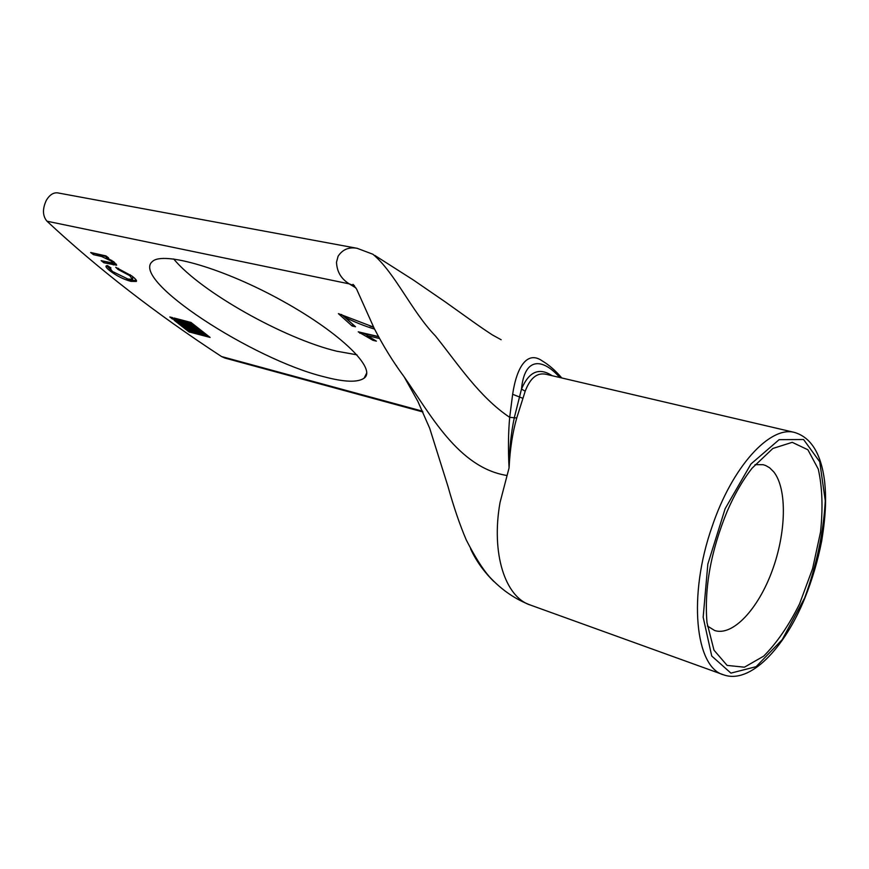 <?xml version="1.0" encoding="UTF-8"?>
<svg xmlns="http://www.w3.org/2000/svg" width="869" height="869" viewBox="0 0 869 869"><rect width="100%" height="100%" fill="white"/><g stroke="black" fill="none" stroke-linecap="round" stroke-linejoin="round"><path stroke-width="1.3" d="M90.669 252.499L106.04 255.931L108.527 257.876L106.257 257.365L114.078 262.025L116.674 265.219L103.878 262.764L101.141 260.646L112.764 263.003L111.232 261.069L101.608 256.496L93.45 254.66L90.669 252.499M93.689 253.172L106.615 256.713M93.45 254.66L94.091 253.487M113.437 261.536L112.818 262.883M104.161 261.33L116.348 264.165M103.878 262.764L104.508 261.602M106.257 257.365L106.746 256.485M117.912 269.379L115.729 267.272L131.936 276.027C135.716 278.992 137.161 280.806 136.27 281.458L130.947 281.35C123.637 279.394 116.674 275.918 110.048 270.9C106.757 268.347 105.464 266.674 106.159 265.903L107.463 265.577L110.982 267.956L109.972 268.228L112.449 271.486L127.971 279.047L132.479 279.329L129.774 275.658L117.912 269.379L118.499 268.315M132.74 276.668L132.642 279.036M106.67 265.664L110.146 269.336M126.744 278.732L131.567 280.198L136.444 280.557M374.528 329.079C365.414 326.353 355.649 322.497 345.221 317.478L355.508 326.755L352.108 325.973L338.41 313.644L373.583 327.102M341.528 314.459L353.248 324.713M352.108 325.973L352.792 324.615M345.221 317.478L345.721 316.479M369.933 326.027L373.648 327.222M379.395 338.476L367.109 335.586L376.386 341.137L372.975 340.322L358.224 331.817L378.341 336.542M359.864 333.283L360.353 332.316M372.975 340.322L373.496 339.268M362.623 332.849L367.305 335.206M367.109 335.586L367.793 334.228L378.449 336.737M396.677 366.055L396.264 365.458M210.092 337.422L189.007 331.904L174.126 320.226L177.102 321.128L189.779 330.817L204.269 334.446L190.778 323.887L180.187 321.03L183.967 324.191L181.447 323.572L174.213 318.043L190.984 322.442L210.092 337.422M177.026 318.727L181.545 322.247M180.719 320.031L191.365 322.768L204.856 333.348L204.302 334.478M189.268 330.568L207.973 335.749M190.083 324.311L201.456 333.109L189.301 329.829L182.859 324.669L185.847 325.593L190.083 328.732L195.536 329.992L189.876 325.745L188.953 325.647L192.722 328.656L189.605 327.732L183.001 322.518L190.083 324.311M185.803 323.214L190.344 326.733M189.496 324.517L196.112 328.895L195.568 330.024M185.749 325.517L190.463 329.036L199.24 331.306M169.835 317.055L172.236 317.511L175.212 319.738L172.127 318.825L169.911 316.913M552.141 375.712C539.117 367.12 528.906 371.574 521.498 389.062L514.339 417.576C511.113 432.49 509.364 449.273 509.071 467.902C510.027 449.11 512.58 432.469 516.74 417.989L525.202 391.213C530.177 378.048 537.096 372.399 545.949 374.267L546.503 374.398M559.755 377.494C542.832 358.126 524.539 356.638 521.498 389.062L525.202 391.213M542.202 360.896L542.245 360.917C527.483 350.413 516.783 366.37 512.645 394.287L509.69 417.337C508.289 432.74 508.093 449.599 509.071 467.902L500.033 502.521C490.92 553.618 505.247 597.318 530.568 605.117L723.03 674.616M506.573 475.43C458.343 467.479 430.383 414.361 404.161 376.853C393.103 361.938 383.088 345.732 374.126 328.221L356.616 289.127L352.966 284.326L354.487 285.858L349.273 283.881C341.115 278.873 336.857 271.628 336.509 262.166L338.095 256.236C342.549 249.479 348.871 246.839 357.072 248.295L357.441 248.36M727.277 511.102C710.896 550.924 704.14 588.128 706.997 622.693L713.992 650.175L727.114 665.404L744.429 667.196L763.699 656.138C776.799 642.984 788.759 625.571 799.567 603.879L812.591 568.684L820.532 532.078C823.062 508.061 822.313 487.085 818.283 469.141L807.898 449.773L792.235 442.332L772.878 448.458L752.109 468.163C742.919 479.829 734.642 494.135 727.277 511.102M470.553 548.763C475.984 560.657 483.805 571.617 493.994 581.654M754.998 464.654L763.123 464.698L765.676 465.523L769.619 467.783L773.79 471.91C787.379 489.138 786.217 532.925 772.106 570.944C758.148 609.039 732.871 636.39 714.709 630.546L707.388 625.995M173.659 258.951C200.815 291.941 284.337 338.649 336.705 351.206L356.953 354.824M323.855 376.733C252.922 359.397 130.133 279.905 152.303 261.602C162.905 250.783 224.289 268.521 282.99 301.239C341.799 333.826 376.885 369.086 364.154 378.134C357.811 382.642 344.374 382.175 323.855 376.733M422.573 411.2L221.508 356.529C156.138 313.861 97.958 268.749 46.969 221.204L349.273 283.881L355.856 287.856M357.072 248.295L57.702 192.885C53.454 192.375 49.674 194.819 46.372 200.228C42.331 208.886 42.527 215.881 46.969 221.204M221.508 356.529L224.865 358.039L422.921 411.971M101.608 256.496L102.26 255.312M111.232 261.069L111.656 260.309M113.361 264.936L113.991 263.763M129.774 275.658L130.252 274.767M110.048 270.9L110.613 269.879M130.947 281.35L131.567 280.198M180.871 323.279L181.447 322.171M181.447 323.572L181.979 322.584M180.187 321.03L180.774 319.922M190.192 323.583L190.778 322.475M190.778 323.887L191.365 322.768M204.269 334.446L204.856 333.348M189.007 331.904L189.583 330.817M189.583 332.197L190.159 331.111M189.605 327.732L190.181 326.625M190.181 328.026L190.713 327.026M188.975 325.506L189.561 324.398M189.876 325.745L190.463 324.637M190.463 326.038L191.05 324.93M195.536 329.992L196.112 328.895M189.301 329.829L189.876 328.732M189.876 330.122L190.463 329.036M172.127 318.825L172.703 317.728M172.703 319.119L173.235 318.13M516.74 417.989L509.69 417.337C479.319 397.046 457.789 363.785 435.51 336.021C411.45 311.178 394.982 272.649 372.899 254.248L357.17 248.317M522.747 398.274L512.645 394.287M804.683 597.872L782.241 639.606L756.128 666.664L730.927 673.117L711.733 656.03L703.162 617.196L707.844 564.079L725.137 508.702L750.946 464.003L779.135 439.66L803.575 439.518L819.739 461.797L825.278 500.794C823.486 532.697 816.621 565.056 804.683 597.872M794.483 432.425C770.01 425.582 732.122 466.653 712.037 526.788C687.748 595.678 695.287 667.685 723.714 674.865C750.001 684.251 784.229 648.73 804.748 598.372C812.2 579.819 817.827 560.733 821.661 541.105C826.245 513.231 826.158 496.308 824.627 481.426C821.172 453.727 811.125 437.4 794.483 432.425L545.96 374.267M109.972 268.228L110.352 267.533M180.068 321.03L180.654 319.922M204.378 334.576L204.954 333.49M188.845 325.506L189.431 324.398M195.644 330.122L196.22 329.036M561.808 377.982C555.487 370.574 549.002 364.915 542.365 360.993M374.832 255.443L413.34 279.981L445.265 301.901C470.987 320.172 478.928 326.179 492.517 334.999L501.152 339.736M364.154 378.134L366.707 372.997M530.731 605.172C515.23 599.317 501.402 589.779 489.247 576.56C482.404 568.728 474.735 556.497 466.24 539.899C459.799 524.789 453.705 506.931 447.948 486.314L429.721 428.341L417.783 401.217L404.161 376.853"/></g></svg>
